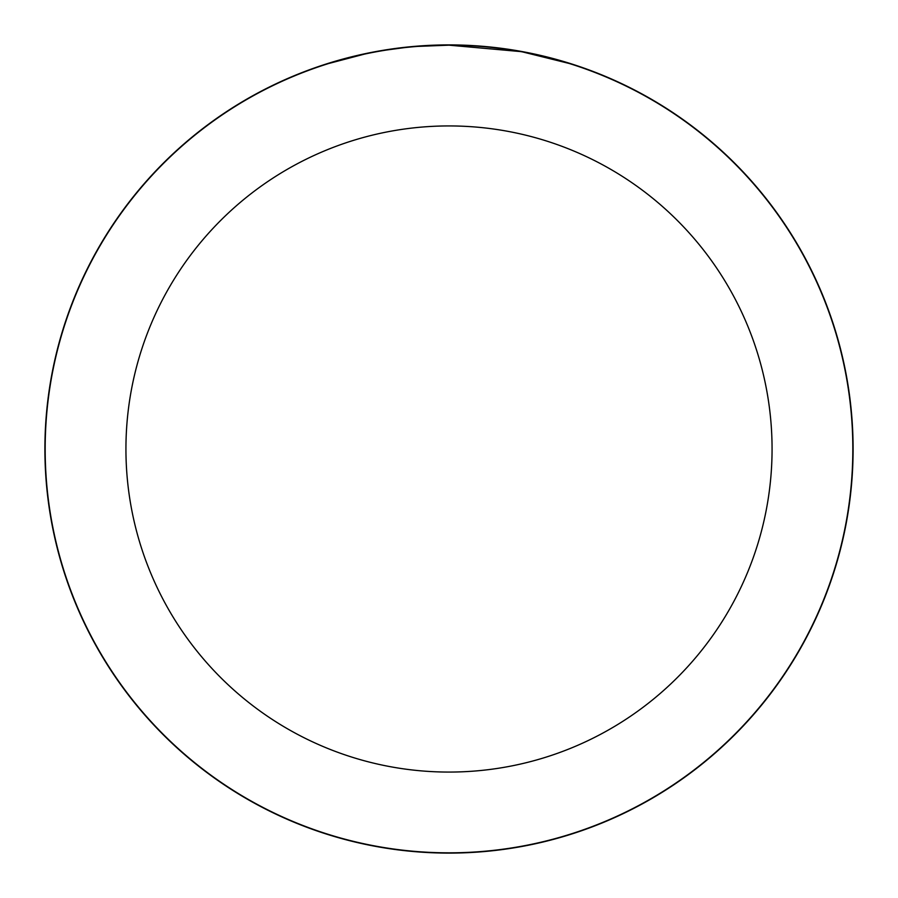 <?xml version="1.0" encoding="UTF-8"?>
<svg xmlns="http://www.w3.org/2000/svg" width="898" height="898" viewBox="0 0 898 898"><rect width="100%" height="100%" fill="white"/><g stroke="black" fill="none" stroke-linecap="round" stroke-linejoin="round"><path stroke-width="1.35" d="M449 45.035A403.965 403.965 0 0 1 852.965 449A403.965 403.965 0 0 1 449 852.965A403.965 403.965 0 0 1 45.035 449A403.965 403.965 0 0 1 449 45.035M457.06 45.248L462.661 45.405M498.727 48.245L500.433 48.458M520.739 51.59L449 45.169A403.831 403.831 0 0 1 852.831 449A403.831 403.831 0 0 1 449 852.831A403.831 403.831 0 0 1 45.169 449A403.831 403.831 0 0 1 449 45.169L417.447 46.404M522.647 51.938L568.973 63.41M527.564 52.881L522.715 51.961M449 125.933A323.067 323.067 0 0 1 772.067 449A323.067 323.067 0 0 1 449 772.067A323.067 323.067 0 0 1 125.933 449A323.067 323.067 0 0 1 449 125.933M403.46 47.751L387.263 49.918M329.038 63.41L364.229 54.172M419.4 46.258L425.82 45.832M388.632 49.704L396.052 48.66M44.9 449A404.1 404.1 0 0 1 449 44.9A404.1 404.1 0 0 1 853.1 449A404.1 404.1 0 0 1 449 853.1A404.1 404.1 0 0 1 44.9 449"/></g></svg>
